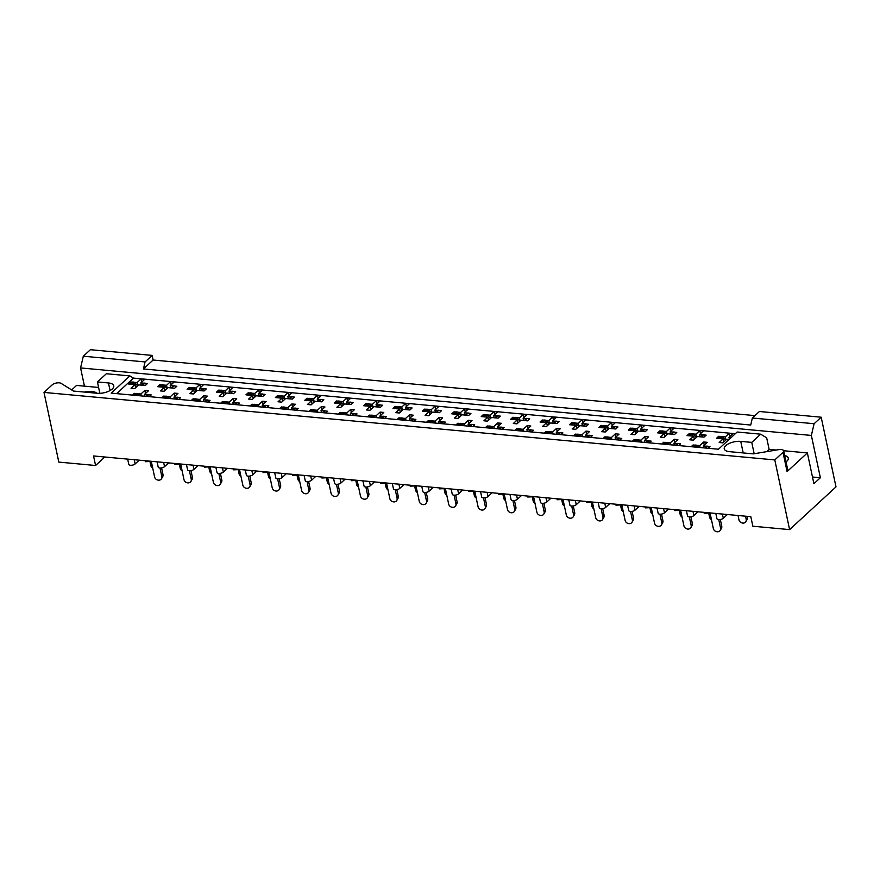 <?xml version="1.0" encoding="UTF-8"?>
<svg xmlns="http://www.w3.org/2000/svg" width="880" height="880" viewBox="0 0 880 880"><rect width="100%" height="100%" fill="white"/><g stroke="black" fill="none" stroke-linecap="round" stroke-linejoin="round"><path stroke-width="1.32" d="M774.796 459.921L44 392.414L52.217 384.846A5.225 2.244 168 0 1 59.246 382.844A5.225 2.244 168 0 1 61.105 383.372L73.48 391.061L97.273 393.261A11.143 4.785 168 0 0 108.713 391.226A11.143 4.785 168 0 0 113.773 385.792A11.143 4.785 168 0 0 108.46 382.965L97.438 381.942L106.348 373.736L129.866 375.914L111.177 393.129L718.454 449.229L737.154 432.014L760.672 434.181L751.762 442.387L740.74 441.375A11.143 4.785 168 0 0 729.3 443.41A11.143 4.785 168 0 0 724.24 448.833A11.143 4.785 168 0 0 729.553 451.671L753.357 453.871L778.657 449.658A5.225 2.244 168 0 1 781.22 449.537A5.225 2.244 168 0 1 783.706 450.868A5.225 2.244 168 0 1 783.002 452.353L774.796 459.921L789.602 529.606L836 486.893L821.183 417.208L759.429 411.499L752.356 418.011L814.11 423.72L821.183 417.208M783.706 450.868L787.787 470.096A5.225 2.244 168 0 1 787.094 471.592L807.367 452.925L783.673 450.736M784.696 455.543A11.143 4.785 168 0 1 788.282 458.106A11.143 4.785 168 0 1 786.049 461.901M84.513 392.084A11.143 4.785 168 0 1 91.883 391.435A11.143 4.785 168 0 1 96.624 393.206M754.963 415.613L153.131 360.019L152.152 355.399L90.398 349.701L83.314 356.213L145.079 361.922L143.429 368.951L750.717 425.04L752.356 418.011M814.11 423.72L811.371 435.435L80.586 367.928L83.314 356.213M807.367 452.925L813.901 483.692L820.369 477.741L811.371 435.435M153.131 360.019L143.429 368.951M152.152 355.399L145.079 361.922M789.602 529.606L752.851 526.218L750.816 516.681L93.544 455.961L95.579 465.498L104.808 457.006M693.352 446.424L693.055 444.983L691.185 446.71M708.092 448.272L709.962 446.545L708.202 446.391M706.255 446.204L703.34 445.94L703.758 447.865M700.084 447.524L699.666 445.599L696.762 445.335M694.815 445.148L693.055 444.983M663.949 443.707L663.641 442.266L661.771 443.993M678.689 445.555L680.548 443.828L678.799 443.674M676.841 443.487L673.937 443.223L674.344 445.148M670.67 444.807L670.263 442.882L667.348 442.618M665.401 442.431L663.641 442.266M649.385 440.957L651.145 441.111L649.275 442.838M647.438 440.77L644.523 440.506L644.941 442.431M641.267 442.101L640.849 440.165L637.945 439.901M635.998 439.714L634.238 439.549L632.368 441.276M634.546 440.99L634.238 439.549M619.982 438.24L621.742 438.405L619.872 440.121M618.024 438.053L615.12 437.789L615.527 439.714M611.853 439.384L611.446 437.448L608.531 437.184M606.584 436.997L604.824 436.843L602.954 438.559M605.132 438.273L604.824 436.843M590.568 435.523L592.328 435.688L590.458 437.404M588.621 435.336L585.717 435.072L586.124 436.997M582.45 436.667L582.032 434.731L579.128 434.467M577.181 434.28L575.421 434.126L573.551 435.842M575.729 435.556L575.421 434.126M561.165 432.806L562.925 432.971L561.055 434.687M559.218 432.619L556.303 432.355L556.71 434.28M553.036 433.95L552.629 432.014L549.714 431.75M547.767 431.563L546.007 431.409L544.148 433.125M546.315 432.839L546.007 431.409M531.751 430.089L533.511 430.254L531.641 431.97M529.804 429.902L526.9 429.638L527.307 431.574M523.633 431.233L523.215 429.297L520.311 429.033M518.364 428.846L516.604 428.692L514.734 430.408M516.912 430.122L516.604 428.692M502.348 427.372L504.108 427.537L502.238 429.253M500.401 427.196L497.486 426.921L497.893 428.857M494.219 428.516L493.812 426.58L490.897 426.316M488.95 426.129L487.19 425.975L485.331 427.691M487.498 427.405L487.19 425.975M472.934 424.655L474.694 424.82L472.824 426.536M470.987 424.479L468.083 424.204L468.49 426.14M464.816 425.799L464.398 423.863L461.494 423.599M459.547 423.412L457.787 423.258L455.917 424.974M458.095 424.688L457.787 423.258M443.531 421.938L445.291 422.103L443.421 423.819M441.584 421.762L438.669 421.487L439.076 423.423M435.402 423.082L434.995 421.146L432.091 420.882M430.133 420.706L428.373 420.541L426.514 422.257M428.681 421.971L428.373 420.541M414.117 419.221L415.877 419.386L414.007 421.102M412.17 419.045L409.266 418.77L409.673 420.706M405.999 420.365L405.592 418.429L402.677 418.165M400.73 417.989L398.97 417.824L397.1 419.54M399.278 419.254L398.97 417.824M384.714 416.504L386.474 416.669L384.604 418.385M382.767 416.328L379.852 416.053L380.27 417.989M376.585 417.648L376.178 415.712L373.274 415.448M371.316 415.272L369.567 415.107L367.697 416.823M369.864 416.548L369.567 415.107M355.3 413.787L357.06 413.952L355.19 415.668M353.353 413.611L350.449 413.336L350.856 415.272M347.182 414.931L346.775 412.995L343.86 412.731M341.913 412.555L340.153 412.39L338.283 414.106M340.461 413.831L340.153 412.39M325.897 411.07L327.657 411.235L325.787 412.951M323.95 410.894L321.035 410.619L321.453 412.555M317.768 412.214L317.361 410.278L314.457 410.014M312.499 409.838L310.75 409.673L308.88 411.389M311.047 411.114L310.75 409.673M296.483 408.353L298.243 408.518L296.384 410.234M294.536 408.177L291.632 407.902L292.039 409.838M288.365 409.497L287.958 407.572L285.043 407.297M283.096 407.121L281.336 406.956L279.466 408.672M281.644 408.397L281.336 406.956M267.08 405.636L268.84 405.801L266.97 407.517M265.133 405.46L262.218 405.185L262.636 407.121M258.951 406.78L258.544 404.855L255.64 404.58M253.682 404.404L251.933 404.239L250.063 405.955M252.23 405.68L251.933 404.239M237.677 402.919L239.426 403.084L237.567 404.8M235.719 402.743L232.815 402.468L233.222 404.404M229.548 404.063L229.141 402.138L226.226 401.863M224.279 401.687L222.519 401.522L220.649 403.238M222.827 402.963L222.519 401.522M208.263 400.202L210.023 400.367L208.153 402.083M206.316 400.026L203.401 399.751L203.819 401.687M200.145 401.346L199.727 399.421L196.823 399.146M194.876 398.97L193.116 398.805L191.246 400.521M193.413 400.246L193.116 398.805M178.86 397.485L180.609 397.65L178.75 399.366M176.902 397.309L173.998 397.045L174.405 398.97M170.731 398.629L170.324 396.704L167.409 396.429M165.462 396.253L163.702 396.088L161.832 397.804M164.01 397.529L163.702 396.088M149.446 394.768L151.206 394.933L149.336 396.649M147.499 394.592L144.584 394.328L145.002 396.253M141.328 395.912L140.91 393.987L138.006 393.712M136.059 393.536L134.299 393.371L132.429 395.087M134.607 394.812L134.299 393.371M139.216 460.174L135.135 463.936A3.487 1.496 168 0 1 130.449 465.267A3.487 1.496 168 0 1 128.788 464.387L127.666 459.118M727.375 514.514L723.294 518.265A3.487 1.496 168 0 1 718.608 519.607A3.487 1.496 168 0 1 716.947 518.716L715.825 513.447M697.972 511.797L693.891 515.548A3.487 1.496 168 0 1 689.205 516.89A3.487 1.496 168 0 1 687.544 515.999L686.422 510.73M668.558 509.08L664.477 512.831A3.487 1.496 168 0 1 659.791 514.173A3.487 1.496 168 0 1 658.13 513.282L657.008 508.013M639.155 506.363L635.074 510.114A3.487 1.496 168 0 1 630.388 511.456A3.487 1.496 168 0 1 628.727 510.565L627.605 505.296M609.741 503.646L605.66 507.397A3.487 1.496 168 0 1 600.974 508.739A3.487 1.496 168 0 1 599.313 507.848L598.202 502.579M580.338 500.929L576.257 504.68A3.487 1.496 168 0 1 571.571 506.022A3.487 1.496 168 0 1 569.91 505.131L568.788 499.862M550.924 498.212L546.854 501.963A3.487 1.496 168 0 1 542.157 503.305A3.487 1.496 168 0 1 540.496 502.414L539.385 497.145M521.521 495.495L517.44 499.246A3.487 1.496 168 0 1 512.754 500.588A3.487 1.496 168 0 1 511.093 499.697L509.971 494.428M492.107 492.778L488.037 496.529A3.487 1.496 168 0 1 483.34 497.871A3.487 1.496 168 0 1 481.69 496.991L480.568 491.711M462.704 490.061L458.623 493.812A3.487 1.496 168 0 1 453.937 495.154A3.487 1.496 168 0 1 452.276 494.274L451.154 488.994M433.29 487.344L429.22 491.095A3.487 1.496 168 0 1 424.523 492.437A3.487 1.496 168 0 1 422.873 491.557L421.751 486.277M403.887 484.627L399.806 488.389A3.487 1.496 168 0 1 395.12 489.72A3.487 1.496 168 0 1 393.459 488.84L392.337 483.56M374.473 481.91L370.403 485.672A3.487 1.496 168 0 1 365.706 487.003A3.487 1.496 168 0 1 364.056 486.123L362.934 480.843M345.07 479.193L340.989 482.955A3.487 1.496 168 0 1 336.303 484.286A3.487 1.496 168 0 1 334.642 483.406L333.52 478.126M315.667 476.476L311.586 480.238A3.487 1.496 168 0 1 306.9 481.569A3.487 1.496 168 0 1 305.239 480.689L304.117 475.409M286.253 473.759L282.172 477.521A3.487 1.496 168 0 1 277.486 478.852A3.487 1.496 168 0 1 275.825 477.972L274.703 472.692M256.85 471.042L252.769 474.804A3.487 1.496 168 0 1 248.083 476.135A3.487 1.496 168 0 1 246.422 475.255L245.3 469.975M227.436 468.325L223.355 472.087A3.487 1.496 168 0 1 218.669 473.418A3.487 1.496 168 0 1 217.008 472.538L215.886 467.258M198.033 465.608L193.952 469.37A3.487 1.496 168 0 1 189.266 470.701A3.487 1.496 168 0 1 187.605 469.821L186.483 464.541M168.619 462.891L164.538 466.653A3.487 1.496 168 0 1 159.852 467.984A3.487 1.496 168 0 1 158.191 467.104L157.069 461.824M723.767 442.024L723.107 438.911L716.496 438.306L718.674 436.293L718.982 437.723M729.058 439.461L726.781 439.252L722.854 442.871L719.18 442.53L723.107 438.911M731.247 437.448L728.97 437.239L729.377 439.164M725.956 440.011L725.296 436.898L722.381 436.634M720.434 436.458L718.674 436.293M694.364 439.307L693.704 436.194L687.082 435.589L689.271 433.576L689.579 435.017M704.418 434.973L706.178 435.138L703.989 437.151L697.378 436.535L693.451 440.154L689.766 439.813L693.704 436.194M702.471 434.797L699.567 434.522L700.04 436.777M696.553 437.305L695.882 434.181L692.978 433.917M691.031 433.741L689.271 433.576M675.015 432.256L676.775 432.421L674.586 434.434L667.964 433.818L664.037 437.437L660.363 437.096L664.29 433.477L657.679 432.872L659.857 430.859L661.617 431.024M673.057 432.08L670.153 431.805L670.637 434.06M667.139 434.588L666.479 431.464L663.564 431.2M660.165 432.3L659.857 430.859M664.95 436.59L664.29 433.477M645.601 429.539L647.361 429.704L645.183 431.717L638.561 431.101L634.634 434.72L630.949 434.379L634.887 430.76L628.265 430.155L630.454 428.142L632.214 428.307M643.654 429.363L640.75 429.088L641.223 431.354M637.736 431.871L637.065 428.747L634.161 428.483M630.762 429.583L630.454 428.142M635.547 433.873L634.887 430.76M616.198 426.822L617.958 426.987L615.769 429L609.158 428.384L605.22 432.003L601.546 431.662L605.473 428.043L598.862 427.438L601.04 425.425L602.8 425.59M614.251 426.646L611.336 426.371L611.82 428.637M608.322 429.154L607.662 426.03L604.747 425.766M601.348 426.866L601.04 425.425M606.144 431.156L605.473 428.043M586.784 424.105L588.544 424.27L586.366 426.283L579.744 425.667L575.817 429.286L572.132 428.945L576.07 425.326L569.448 424.721L571.637 422.708L573.397 422.873M584.837 423.929L581.933 423.654L582.406 425.92M578.919 426.437L578.248 423.324L575.344 423.049M571.945 424.149L571.637 422.708M576.73 428.439L576.07 425.326M557.381 421.388L559.141 421.553L556.952 423.566L550.341 422.95L546.403 426.569L542.729 426.228L546.656 422.609L540.045 422.004L542.223 419.991L543.983 420.156M555.434 421.212L552.519 420.937L553.003 423.203M549.505 423.72L548.845 420.607L545.941 420.332M542.531 421.432L542.223 419.991M547.327 425.733L546.656 422.609M527.967 418.671L529.727 418.836L527.549 420.849L520.927 420.233L517 423.852L513.326 423.522L517.253 419.892L510.631 419.287L512.82 417.274L514.58 417.439M526.02 418.495L523.116 418.22L523.589 420.486M520.102 421.003L519.442 417.89L516.527 417.615M513.128 418.715L512.82 417.274M517.913 423.016L517.253 419.892M498.564 415.954L500.324 416.119L498.135 418.132L491.524 417.516L487.586 421.135L483.912 420.805L487.839 417.175L481.228 416.57L483.417 414.557L485.166 414.722M496.617 415.778L493.702 415.514L494.186 417.769M490.688 418.286L490.028 415.173L487.124 414.898M483.714 415.998L483.417 414.557M488.51 420.299L487.839 417.175M469.15 413.237L470.91 413.402L468.732 415.415L462.11 414.799L458.183 418.418L454.509 418.088L458.436 414.469L451.814 413.853L454.003 411.84L455.763 412.005M467.203 413.061L464.299 412.797L464.772 415.052M461.285 415.569L460.625 412.456L457.71 412.181M454.311 413.281L454.003 411.84M459.096 417.582L458.436 414.469M439.747 410.52L441.507 410.685L439.318 412.698L432.707 412.082L428.769 415.701L425.095 415.371L429.033 411.752L422.411 411.136L424.6 409.123L426.349 409.288M437.8 410.344L434.885 410.08L435.369 412.335M431.871 412.852L431.211 409.739L428.307 409.464M424.897 410.564L424.6 409.123M429.693 414.865L429.033 411.752M410.333 407.803L412.093 407.968L409.915 409.981L403.293 409.365L399.366 412.995L395.692 412.654L399.619 409.035L393.008 408.419L395.186 406.406L396.946 406.571M408.386 407.627L405.482 407.363L405.955 409.618M402.468 410.135L401.808 407.022L398.893 406.747M395.494 407.847L395.186 406.406M400.279 412.148L399.619 409.035M380.93 405.086L382.69 405.251L380.501 407.264L373.89 406.648L369.952 410.278L366.278 409.937L370.216 406.318L363.594 405.702L365.783 403.689L367.532 403.854M378.983 404.91L376.068 404.646L376.552 406.901M373.054 407.418L372.394 404.305L369.49 404.03M366.08 405.13L365.783 403.689M370.876 409.431L370.216 406.318M351.527 402.38L353.276 402.534L351.098 404.547L344.476 403.942L340.549 407.561L336.875 407.22L340.802 403.601L334.191 402.985L336.369 400.972L338.129 401.137M349.569 402.193L346.665 401.929L347.138 404.184M343.651 404.701L342.991 401.588L340.076 401.313M336.677 402.413L336.369 400.972M341.462 406.714L340.802 403.601M322.113 399.663L323.873 399.817L321.684 401.83L315.073 401.225L311.135 404.844L307.461 404.503L311.399 400.884L304.777 400.268L306.966 398.255L308.726 398.42M320.166 399.476L317.251 399.212L317.735 401.467M314.237 401.984L313.577 398.871L310.673 398.596M307.263 399.696L306.966 398.255M312.059 403.997L311.399 400.884M292.71 396.946L294.459 397.1L292.281 399.113L285.659 398.508L281.732 402.127L278.058 401.786L281.985 398.167L275.374 397.551L277.552 395.538L279.312 395.703M290.752 396.759L287.848 396.495L288.332 398.75M284.834 399.267L284.174 396.154L281.259 395.879M277.86 396.979L277.552 395.538M282.645 401.28L281.985 398.167M263.296 394.229L265.056 394.383L262.867 396.396L256.256 395.791L252.318 399.41L248.644 399.069L252.582 395.45L245.96 394.834L248.149 392.821L249.909 392.986M261.349 394.042L258.434 393.778L258.918 396.033M255.42 396.55L254.76 393.437L251.856 393.173M248.457 394.262L248.149 392.821M253.242 398.563L252.582 395.45M233.893 391.512L235.653 391.666L233.464 393.679L226.842 393.074L222.915 396.693L219.241 396.352L223.168 392.733L216.557 392.117L218.735 390.104L220.495 390.269M231.935 391.325L229.031 391.061L229.515 393.316M226.017 393.833L225.357 390.72L222.442 390.456M219.043 391.545L218.735 390.104M223.828 395.846L223.168 392.733M204.479 388.795L206.239 388.949L204.05 390.962L197.439 390.357L193.512 393.976L189.827 393.635L193.765 390.016L187.143 389.4L189.332 387.387L191.092 387.552M202.532 388.608L199.628 388.344L200.101 390.599M196.614 391.116L195.943 388.003L193.039 387.739M189.64 388.828L189.332 387.387M194.425 393.129L193.765 390.016M175.076 386.078L176.836 386.243L174.647 388.245L168.025 387.64L164.098 391.259L160.424 390.918L164.351 387.299L157.74 386.683L159.918 384.681L161.678 384.835M173.118 385.891L170.214 385.627L170.698 387.882M167.2 388.399L166.54 385.286L163.625 385.022M160.226 386.111L159.918 384.681M165.011 390.412L164.351 387.299M145.662 383.361L147.422 383.526L145.244 385.528L138.622 384.923L134.695 388.542L131.01 388.201L134.948 384.582L128.326 383.966L130.515 381.964L132.275 382.118M143.715 383.174L140.811 382.91L141.284 385.165M137.797 385.682L137.126 382.569L134.222 382.305M130.823 383.394L130.515 381.964M135.608 387.695L134.948 384.582M44 392.414L58.817 462.099L95.579 465.498M735.306 433.708L133.474 378.114L116.622 393.635M728.97 437.239L732.897 433.62L729.223 433.279L725.296 436.898M703.34 445.94L707.278 442.321L703.604 441.98L699.666 445.599M699.567 434.522L703.494 430.903L699.82 430.562L695.882 434.181M670.153 431.805L674.08 428.186L670.406 427.845L666.479 431.464M640.75 429.088L644.677 425.469L641.003 425.128L637.065 428.747M611.336 426.371L615.274 422.752L611.589 422.411L607.662 426.03M581.933 423.654L585.86 420.035L582.186 419.694L578.248 423.324M552.519 420.937L556.457 417.318L552.772 416.977L548.845 420.607M523.116 418.22L527.043 414.601L523.369 414.271L519.442 417.89M493.702 415.514L497.64 411.884L493.955 411.554L490.028 415.173M464.299 412.797L468.226 409.167L464.552 408.837L460.625 412.456M434.885 410.08L438.823 406.461L435.149 406.12L431.211 409.739M405.482 407.363L409.409 403.744L405.735 403.403L401.808 407.022M376.068 404.646L380.006 401.027L376.332 400.686L372.394 404.305M346.665 401.929L350.592 398.31L346.918 397.969L342.991 401.588M317.251 399.212L321.189 395.593L317.515 395.252L313.577 398.871M287.848 396.495L291.775 392.876L288.101 392.535L284.174 396.154M258.434 393.778L262.372 390.159L258.698 389.818L254.76 393.437M229.031 391.061L232.958 387.442L229.284 387.101L225.357 390.72M199.628 388.344L203.555 384.725L199.881 384.384L195.943 388.003M170.214 385.627L174.141 382.008L170.467 381.667L166.54 385.286M140.811 382.91L144.738 379.291L141.064 378.95L137.126 382.569M673.937 443.223L677.864 439.604L674.19 439.263L670.263 442.882M644.523 440.506L648.461 436.887L644.787 436.546L640.849 440.165M615.12 437.789L619.047 434.17L615.373 433.829L611.446 437.448M585.717 435.072L589.644 431.453L585.97 431.112L582.032 434.731M556.303 432.355L560.23 428.736L556.556 428.395L552.629 432.014M526.9 429.638L530.827 426.019L527.153 425.678L523.215 429.297M497.486 426.921L501.424 423.302L497.739 422.961L493.812 426.58M468.083 424.204L472.01 420.585L468.336 420.244L464.398 423.863M438.669 421.487L442.607 417.868L438.922 417.527L434.995 421.146M409.266 418.77L413.193 415.151L409.519 414.81L405.592 418.429M379.852 416.053L383.79 412.434L380.105 412.093L376.178 415.712M350.449 413.336L354.376 409.717L350.702 409.376L346.775 412.995M321.035 410.619L324.973 407L321.299 406.659L317.361 410.278M291.632 407.902L295.559 404.283L291.885 403.942L287.958 407.572M262.218 405.185L266.156 401.566L262.482 401.225L258.544 404.855M232.815 402.468L236.742 398.849L233.068 398.519L229.141 402.138M203.401 399.751L207.339 396.132L203.665 395.802L199.727 399.421M173.998 397.045L177.925 393.415L174.251 393.085L170.324 396.704M144.584 394.328L148.522 390.698L144.848 390.368L140.91 393.987M98.604 387.453L76.571 385.418L71.665 389.939M84.458 386.144L80.586 367.928M133.474 378.114L129.866 375.914M729.883 436.392L729.223 433.279M704.264 445.093L703.604 441.98M700.48 433.675L699.82 430.562M671.066 430.958L670.406 427.845M641.663 428.252L641.003 425.128M612.26 425.535L611.589 422.411M582.846 422.818L582.186 419.694M553.443 420.101L552.772 416.977M524.029 417.384L523.369 414.271M494.626 414.667L493.955 411.554M465.212 411.95L464.552 408.837M435.809 409.233L435.149 406.12M406.395 406.516L405.735 403.403M376.992 403.799L376.332 400.686M347.578 401.082L346.918 397.969M318.175 398.365L317.515 395.252M288.761 395.648L288.101 392.535M259.358 392.931L258.698 389.818M229.944 390.214L229.284 387.101M200.541 387.497L199.881 384.384M171.127 384.78L170.467 381.667M141.724 382.063L141.064 378.95M674.85 442.376L674.19 439.263M645.447 439.659L644.787 436.546M616.033 436.942L615.373 433.829M586.63 434.225L585.97 431.112M557.216 431.508L556.556 428.395M527.813 428.791L527.153 425.678M498.41 426.074L497.739 422.961M468.996 423.357L468.336 420.244M439.593 420.64L438.922 417.527M410.179 417.923L409.519 414.81M380.776 415.206L380.105 412.093M351.362 412.489L350.702 409.376M321.959 409.783L321.299 406.659M292.545 407.066L291.885 403.942M263.142 404.349L262.482 401.225M233.728 401.632L233.068 398.519M204.325 398.915L203.665 395.802M174.911 396.198L174.251 393.085M145.508 393.481L144.848 390.368M820.369 477.741L812.482 477.015M776.27 450.054L769.131 449.394L766.678 437.855L760.672 434.181M769.131 449.394L766.689 451.649M754.171 453.728L751.762 442.387M99.847 393.316L97.438 381.942M746.218 519.541L747.373 517.506A3.828 3.234 29.7 0 1 747.087 519.574L745.921 521.609A3.828 3.234 -150.3 0 0 746.218 519.541L745.503 516.186M738.045 515.493L738.969 519.882A3.828 3.234 -150.3 0 0 742.126 522.973A3.828 3.234 -150.3 0 0 745.921 521.609M718.19 438.46L720.192 436.612A1.738 1.276 47.4 0 1 721.039 436.359L718.861 438.372L721.71 436.425A1.738 1.276 47.4 0 1 722.843 436.964L725.758 440.198M721.039 436.359L721.71 436.425M720.203 438.647A1.738 1.276 -132.6 0 0 719.532 438.427M718.861 438.372A1.738 1.276 -132.6 0 0 718.256 438.46M747.373 517.506L747.131 516.34M720.588 528.231L721.754 526.207A3.828 3.234 29.7 0 1 721.457 528.275L720.302 530.299A3.828 3.234 -150.3 0 0 720.588 528.231L718.762 519.618M704 512.347L704.198 513.304L710.05 513.04L713.35 528.572A3.828 3.234 -150.3 0 0 716.507 531.663A3.828 3.234 -150.3 0 0 720.302 530.299M706.013 446.369L705.914 446.468A1.738 1.276 47.4 0 1 706.86 446.116L707.531 446.171A1.738 1.276 47.4 0 1 709.126 447.315M692.879 446.864L694.562 445.313A1.738 1.276 47.4 0 1 695.42 445.06L696.091 445.115A1.738 1.276 47.4 0 1 697.224 445.665L699.127 447.436M721.754 526.207L720.335 519.519M708.697 513.095L709.566 517.165A3.828 3.234 -150.3 0 0 711.469 519.728M703.076 434.698L700.898 436.711A1.738 1.276 -132.6 0 0 700.282 436.799L702.13 435.05A1.738 1.276 47.4 0 1 703.076 434.698L703.747 434.764A1.738 1.276 47.4 0 1 705.342 435.908M700.898 436.711L703.747 434.764M688.787 435.743L690.778 433.895A1.738 1.276 47.4 0 1 691.636 433.642L689.447 435.655L692.307 433.708A1.738 1.276 47.4 0 1 693.44 434.247L696.355 437.481M691.636 433.642L692.307 433.708M690.789 435.93A1.738 1.276 -132.6 0 0 690.118 435.71M689.447 435.655A1.738 1.276 -132.6 0 0 688.842 435.743M702.24 436.986A1.738 1.276 -132.6 0 0 701.558 436.766M679.294 510.378L680.152 514.448A3.828 3.234 -150.3 0 0 682.055 517.011M672.815 432.234L672.727 432.333A1.738 1.276 47.4 0 1 673.673 431.981L674.333 432.047A1.738 1.276 47.4 0 1 675.939 433.191M673.673 431.981L671.484 433.994L674.333 432.047M659.373 433.026L661.375 431.178A1.738 1.276 47.4 0 1 662.222 430.925L660.044 432.938L662.893 430.991A1.738 1.276 47.4 0 1 664.026 431.53L666.941 434.764M662.222 430.925L662.893 430.991M661.386 433.213A1.738 1.276 -132.6 0 0 660.715 432.993M660.044 432.938A1.738 1.276 -132.6 0 0 659.439 433.026M672.826 434.269A1.738 1.276 -132.6 0 0 672.155 434.06M671.484 433.994A1.738 1.276 -132.6 0 0 670.879 434.093M649.891 507.661L650.749 511.731A3.828 3.234 -150.3 0 0 652.652 514.294M643.412 429.528L643.313 429.616A1.738 1.276 47.4 0 1 644.259 429.264L644.93 429.33A1.738 1.276 47.4 0 1 646.525 430.474M644.259 429.264L642.081 431.277L642.741 431.343L644.93 429.33M629.97 430.309L631.972 428.461A1.738 1.276 47.4 0 1 632.819 428.208L630.63 430.221L633.49 428.274A1.738 1.276 47.4 0 1 634.623 428.813L637.538 432.047M632.819 428.208L633.49 428.274M631.972 430.496A1.738 1.276 -132.6 0 0 631.301 430.276M630.63 430.221A1.738 1.276 -132.6 0 0 630.025 430.309M643.423 431.552A1.738 1.276 -132.6 0 0 642.741 431.343M642.081 431.277A1.738 1.276 -132.6 0 0 641.465 431.376M620.477 504.944L621.346 509.014A3.828 3.234 -150.3 0 0 623.249 511.577M614.856 426.547L612.667 428.56A1.738 1.276 -132.6 0 0 612.062 428.659L613.91 426.899A1.738 1.276 47.4 0 1 614.856 426.547L615.527 426.613A1.738 1.276 47.4 0 1 617.122 427.757M612.667 428.56L615.527 426.613M600.556 427.592L602.558 425.744A1.738 1.276 47.4 0 1 603.416 425.491L601.227 427.504L604.076 425.557A1.738 1.276 47.4 0 1 605.209 426.096L608.124 429.33M603.416 425.491L604.076 425.557M602.569 427.779A1.738 1.276 -132.6 0 0 601.898 427.57M601.227 427.504A1.738 1.276 -132.6 0 0 600.622 427.603M614.009 428.835A1.738 1.276 -132.6 0 0 613.338 428.626M591.074 502.227L591.932 506.297A3.828 3.234 -150.3 0 0 593.835 508.86M584.595 424.094L584.507 424.182A1.738 1.276 47.4 0 1 585.442 423.83L586.113 423.896A1.738 1.276 47.4 0 1 587.708 425.04M585.442 423.83L583.264 425.843L583.924 425.909L586.113 423.896M571.153 424.875L573.155 423.038A1.738 1.276 47.4 0 1 574.002 422.774L571.813 424.787L574.673 422.84A1.738 1.276 47.4 0 1 575.806 423.379L578.721 426.613M574.002 422.774L574.673 422.84M573.155 425.062A1.738 1.276 -132.6 0 0 572.484 424.853M571.813 424.787A1.738 1.276 -132.6 0 0 571.208 424.886M584.606 426.118A1.738 1.276 -132.6 0 0 583.924 425.909M583.264 425.843A1.738 1.276 -132.6 0 0 582.659 425.942M561.66 499.51L562.529 503.58A3.828 3.234 -150.3 0 0 564.432 506.143M555.181 421.377L555.093 421.465A1.738 1.276 47.4 0 1 556.039 421.113L556.71 421.179A1.738 1.276 47.4 0 1 558.305 422.323M556.039 421.113L553.85 423.126L556.71 421.179M541.739 422.158L543.741 420.321A1.738 1.276 47.4 0 1 544.599 420.057L542.41 422.07L545.259 420.123A1.738 1.276 47.4 0 1 546.403 420.662L549.307 423.896M544.599 420.057L545.259 420.123M543.752 422.345A1.738 1.276 -132.6 0 0 543.081 422.136M542.41 422.07A1.738 1.276 -132.6 0 0 541.805 422.169M555.192 423.401A1.738 1.276 -132.6 0 0 554.521 423.192M553.85 423.126A1.738 1.276 -132.6 0 0 553.245 423.225M532.257 496.804L533.115 500.863A3.828 3.234 -150.3 0 0 535.018 503.426M525.778 418.66L525.69 418.759A1.738 1.276 47.4 0 1 526.625 418.396L527.296 418.462A1.738 1.276 47.4 0 1 528.891 419.606M526.625 418.396L524.447 420.409L527.296 418.462M512.336 419.441L514.338 417.604A1.738 1.276 47.4 0 1 515.185 417.34L513.007 419.353L513.667 419.419L515.856 417.406A1.738 1.276 47.4 0 1 516.989 417.956L519.904 421.179M515.185 417.34L515.856 417.406M514.338 419.628A1.738 1.276 -132.6 0 0 513.667 419.419M513.007 419.353A1.738 1.276 -132.6 0 0 512.391 419.452M525.789 420.684A1.738 1.276 -132.6 0 0 525.118 420.475M524.447 420.409A1.738 1.276 -132.6 0 0 523.842 420.508M502.843 494.087L503.712 498.146A3.828 3.234 -150.3 0 0 505.615 500.709M496.364 415.943L496.276 416.042A1.738 1.276 47.4 0 1 497.222 415.679L497.893 415.745A1.738 1.276 47.4 0 1 499.488 416.889M497.222 415.679L495.033 417.692L497.893 415.745M482.922 416.724L484.924 414.887A1.738 1.276 47.4 0 1 485.782 414.623L483.593 416.636L486.442 414.689A1.738 1.276 47.4 0 1 487.586 415.239L490.49 418.462M485.782 414.623L486.442 414.689M484.935 416.911A1.738 1.276 -132.6 0 0 484.264 416.702M483.593 416.636A1.738 1.276 -132.6 0 0 482.988 416.735M496.375 417.967A1.738 1.276 -132.6 0 0 495.704 417.758M495.033 417.692A1.738 1.276 -132.6 0 0 494.428 417.791M691.185 525.514L692.34 523.49A3.828 3.234 29.7 0 1 692.043 525.558L690.888 527.582A3.828 3.234 -150.3 0 0 691.185 525.514L689.348 516.901M674.586 509.63L674.795 510.587L680.636 510.323L683.936 525.855A3.828 3.234 -150.3 0 0 687.093 528.957A3.828 3.234 -150.3 0 0 690.888 527.582M676.599 443.652L676.511 443.751A1.738 1.276 47.4 0 1 677.457 443.399L678.117 443.454A1.738 1.276 47.4 0 1 679.723 444.598M663.476 444.147L665.159 442.596A1.738 1.276 47.4 0 1 666.006 442.343L666.677 442.398A1.738 1.276 47.4 0 1 667.81 442.948L669.724 444.719M692.34 523.49L690.921 516.802M661.771 522.797L662.937 520.773A3.828 3.234 29.7 0 1 662.64 522.841L661.485 524.865A3.828 3.234 -150.3 0 0 661.771 522.797L659.945 514.184M645.183 506.913L645.381 507.87L651.233 507.606L654.533 523.138A3.828 3.234 -150.3 0 0 657.69 526.24A3.828 3.234 -150.3 0 0 661.485 524.865M647.196 440.935L647.097 441.034A1.738 1.276 47.4 0 1 648.043 440.682L648.714 440.737A1.738 1.276 47.4 0 1 650.309 441.881M634.062 441.43L635.745 439.879A1.738 1.276 47.4 0 1 636.603 439.626L637.274 439.681A1.738 1.276 47.4 0 1 638.407 440.231L640.31 442.013M662.937 520.773L661.518 514.085M632.368 520.08L633.523 518.056A3.828 3.234 29.7 0 1 633.237 520.124L632.071 522.148A3.828 3.234 -150.3 0 0 632.368 520.08L630.531 511.467M615.769 504.196L615.978 505.164L621.819 504.889L625.119 520.421A3.828 3.234 -150.3 0 0 628.276 523.523A3.828 3.234 -150.3 0 0 632.071 522.148M617.782 438.218L617.694 438.317A1.738 1.276 47.4 0 1 618.64 437.965L619.3 438.02A1.738 1.276 47.4 0 1 620.906 439.164M604.659 438.713L606.342 437.162A1.738 1.276 47.4 0 1 607.189 436.909L607.86 436.964A1.738 1.276 47.4 0 1 608.993 437.514L610.907 439.296M633.523 518.056L632.104 511.368M602.965 517.374L604.12 515.339A3.828 3.234 29.7 0 1 603.823 517.407L602.668 519.431A3.828 3.234 -150.3 0 0 602.965 517.374L601.128 508.75M586.366 501.49L586.564 502.447L592.416 502.172L595.716 517.704A3.828 3.234 -150.3 0 0 598.873 520.806A3.828 3.234 -150.3 0 0 602.668 519.431M588.379 435.501L588.28 435.6A1.738 1.276 47.4 0 1 589.226 435.248L589.897 435.303A1.738 1.276 47.4 0 1 591.492 436.447M575.245 435.996L576.928 434.445A1.738 1.276 47.4 0 1 577.786 434.192L578.457 434.247A1.738 1.276 47.4 0 1 579.59 434.797L581.493 436.579M604.12 515.339L602.701 508.651M573.551 514.657L574.706 512.622A3.828 3.234 29.7 0 1 574.42 514.69L573.254 516.725A3.828 3.234 -150.3 0 0 573.551 514.657L571.714 506.033M556.952 498.773L557.161 499.73L563.002 499.455L566.302 514.987A3.828 3.234 -150.3 0 0 569.47 518.089A3.828 3.234 -150.3 0 0 573.254 516.725M557.293 434.335L558.877 432.883A1.738 1.276 47.4 0 1 559.823 432.531L560.483 432.586A1.738 1.276 47.4 0 1 562.089 433.73M545.842 433.279L547.525 431.728A1.738 1.276 47.4 0 1 548.372 431.475L549.043 431.53A1.738 1.276 47.4 0 1 550.176 432.08L552.09 433.862M574.706 512.622L573.287 505.934M544.148 511.94L545.303 509.905A3.828 3.234 29.7 0 1 545.006 511.973L543.851 514.008A3.828 3.234 -150.3 0 0 544.148 511.94L542.311 503.316M527.549 496.056L527.747 497.013L533.599 496.738L536.899 512.27A3.828 3.234 -150.3 0 0 540.056 515.372A3.828 3.234 -150.3 0 0 543.851 514.008M529.562 430.067L529.474 430.166A1.738 1.276 47.4 0 1 530.409 429.814L531.08 429.869A1.738 1.276 47.4 0 1 532.675 431.013M516.428 430.562L518.122 429.011A1.738 1.276 47.4 0 1 518.969 428.758L519.64 428.813A1.738 1.276 47.4 0 1 520.773 429.363L522.676 431.145M545.303 509.905L543.884 503.217M514.734 509.223L515.889 507.188A3.828 3.234 29.7 0 1 515.603 509.256L514.437 511.291A3.828 3.234 -150.3 0 0 514.734 509.223L512.908 500.599M498.135 493.339L498.344 494.296L504.185 494.021L507.496 509.553A3.828 3.234 -150.3 0 0 510.653 512.655A3.828 3.234 -150.3 0 0 514.437 511.291M500.148 427.35L500.06 427.449A1.738 1.276 47.4 0 1 501.006 427.097L501.677 427.163A1.738 1.276 47.4 0 1 503.272 428.296M487.025 427.845L488.708 426.294A1.738 1.276 47.4 0 1 489.566 426.041L490.226 426.096A1.738 1.276 47.4 0 1 491.359 426.646L493.273 428.428M515.889 507.188L514.47 500.5M473.44 491.37L474.298 495.429A3.828 3.234 -150.3 0 0 476.201 497.992M466.961 413.226L466.873 413.325A1.738 1.276 47.4 0 1 467.808 412.962L468.479 413.028A1.738 1.276 47.4 0 1 470.085 414.172M467.808 412.962L465.63 414.975L468.479 413.028M453.519 414.007L455.521 412.17A1.738 1.276 47.4 0 1 456.368 411.906L454.19 413.919L454.85 413.985L457.039 411.972A1.738 1.276 47.4 0 1 458.172 412.522L461.087 415.745M456.368 411.906L457.039 411.972M455.532 414.194A1.738 1.276 -132.6 0 0 454.85 413.985M454.19 413.919A1.738 1.276 -132.6 0 0 453.574 414.018M466.972 415.25A1.738 1.276 -132.6 0 0 466.301 415.041M465.63 414.975A1.738 1.276 -132.6 0 0 465.025 415.074M444.026 488.653L444.895 492.712A3.828 3.234 -150.3 0 0 446.798 495.275M437.558 410.509L437.459 410.608A1.738 1.276 47.4 0 1 438.405 410.245L439.076 410.311A1.738 1.276 47.4 0 1 440.671 411.455M438.405 410.245L436.216 412.258L439.076 410.311M424.105 411.29L426.107 409.453A1.738 1.276 47.4 0 1 426.965 409.189L424.776 411.202L427.625 409.255A1.738 1.276 47.4 0 1 428.769 409.805L431.673 413.028M426.965 409.189L427.625 409.255M426.118 411.477A1.738 1.276 -132.6 0 0 425.447 411.268M424.776 411.202A1.738 1.276 -132.6 0 0 424.171 411.301M437.558 412.533A1.738 1.276 -132.6 0 0 436.887 412.324M436.216 412.258A1.738 1.276 -132.6 0 0 435.611 412.357M414.623 485.936L415.481 489.995A3.828 3.234 -150.3 0 0 417.384 492.558M406.153 409.629L408.056 407.891A1.738 1.276 47.4 0 1 409.002 407.528L409.662 407.594A1.738 1.276 47.4 0 1 411.268 408.738M409.002 407.528L406.813 409.541L409.662 407.594M394.702 408.573L396.704 406.736A1.738 1.276 47.4 0 1 397.551 406.472L395.373 408.485L396.033 408.551L398.222 406.538A1.738 1.276 47.4 0 1 399.355 407.088L402.27 410.311M397.551 406.472L398.222 406.538M396.715 408.76A1.738 1.276 -132.6 0 0 396.033 408.551M395.373 408.485A1.738 1.276 -132.6 0 0 394.757 408.584M408.155 409.816A1.738 1.276 -132.6 0 0 407.484 409.607M406.813 409.541A1.738 1.276 -132.6 0 0 406.208 409.64M485.331 506.506L486.486 504.471A3.828 3.234 29.7 0 1 486.189 506.539L485.034 508.574A3.828 3.234 -150.3 0 0 485.331 506.506L483.494 497.882M468.732 490.622L468.93 491.579L474.782 491.304L478.082 506.836A3.828 3.234 -150.3 0 0 481.239 509.938A3.828 3.234 -150.3 0 0 485.034 508.574M469.073 426.195L470.657 424.732A1.738 1.276 47.4 0 1 471.592 424.38L472.263 424.446A1.738 1.276 47.4 0 1 473.858 425.579M457.611 425.128L459.305 423.577A1.738 1.276 47.4 0 1 460.152 423.324L460.823 423.379A1.738 1.276 47.4 0 1 461.956 423.929L463.859 425.711M486.486 504.471L485.067 497.783M455.917 503.789L457.072 501.754A3.828 3.234 29.7 0 1 456.786 503.822L455.62 505.857A3.828 3.234 -150.3 0 0 455.917 503.789L454.091 495.165M439.329 487.905L439.527 488.862L445.368 488.587L448.679 504.13A3.828 3.234 -150.3 0 0 451.836 507.221A3.828 3.234 -150.3 0 0 455.62 505.857M439.659 423.478L441.243 422.015A1.738 1.276 47.4 0 1 442.189 421.663L442.86 421.729A1.738 1.276 47.4 0 1 444.455 422.873M428.208 422.411L429.891 420.86A1.738 1.276 47.4 0 1 430.749 420.607L431.409 420.673A1.738 1.276 47.4 0 1 432.553 421.212L434.456 422.994M457.072 501.754L455.653 495.066M426.514 501.072L427.669 499.037A3.828 3.234 29.7 0 1 427.372 501.105L426.217 503.14A3.828 3.234 -150.3 0 0 426.514 501.072L424.677 492.448M409.915 485.188L410.124 486.145L415.965 485.87L419.265 501.413A3.828 3.234 -150.3 0 0 422.422 504.504A3.828 3.234 -150.3 0 0 426.217 503.14M411.928 419.199L411.84 419.298A1.738 1.276 47.4 0 1 412.775 418.946L413.446 419.012A1.738 1.276 47.4 0 1 415.041 420.156M398.794 419.694L400.488 418.143A1.738 1.276 47.4 0 1 401.335 417.89L402.006 417.956A1.738 1.276 47.4 0 1 403.139 418.495L405.053 420.277M427.669 499.037L426.25 492.36M385.209 483.219L386.078 487.278A3.828 3.234 -150.3 0 0 387.981 489.841M376.75 406.923L378.642 405.174A1.738 1.276 47.4 0 1 379.588 404.811L380.259 404.877A1.738 1.276 47.4 0 1 381.854 406.021M379.588 404.811L377.41 406.824L378.07 406.89L380.259 404.877M365.288 405.856L367.29 404.019A1.738 1.276 47.4 0 1 368.148 403.755L365.959 405.768L368.808 403.821A1.738 1.276 47.4 0 1 369.952 404.371L372.867 407.594M368.148 403.755L368.808 403.821M367.301 406.043A1.738 1.276 -132.6 0 0 366.63 405.834M365.959 405.768A1.738 1.276 -132.6 0 0 365.354 405.867M378.741 407.099A1.738 1.276 -132.6 0 0 378.07 406.89M377.41 406.824A1.738 1.276 -132.6 0 0 376.794 406.923M355.806 480.502L356.664 484.561A3.828 3.234 -150.3 0 0 358.567 487.135M349.327 402.358L349.239 402.457A1.738 1.276 47.4 0 1 350.185 402.105L350.845 402.16A1.738 1.276 47.4 0 1 352.451 403.304M350.185 402.105L347.996 404.107L348.667 404.173L350.845 402.16M335.885 403.139L337.887 401.302A1.738 1.276 47.4 0 1 338.734 401.038L336.556 403.051L337.216 403.117L339.405 401.104A1.738 1.276 47.4 0 1 340.538 401.654L343.453 404.877M338.734 401.038L339.405 401.104M337.898 403.326A1.738 1.276 -132.6 0 0 337.216 403.117M336.556 403.051A1.738 1.276 -132.6 0 0 335.94 403.15M349.338 404.382A1.738 1.276 -132.6 0 0 348.667 404.173M347.996 404.107A1.738 1.276 -132.6 0 0 347.391 404.206M326.392 477.785L327.261 481.844A3.828 3.234 -150.3 0 0 329.164 484.418M320.771 399.388L318.593 401.39A1.738 1.276 -132.6 0 0 317.977 401.489L319.825 399.74A1.738 1.276 47.4 0 1 320.771 399.388L321.442 399.443A1.738 1.276 47.4 0 1 323.037 400.587M318.593 401.39L321.442 399.443M306.471 400.422L308.473 398.585A1.738 1.276 47.4 0 1 309.331 398.321L307.142 400.334L307.813 400.4L310.002 398.387A1.738 1.276 47.4 0 1 311.135 398.937L314.05 402.16M309.331 398.321L310.002 398.387M308.484 400.609A1.738 1.276 -132.6 0 0 307.813 400.4M307.142 400.334A1.738 1.276 -132.6 0 0 306.537 400.433M319.935 401.665A1.738 1.276 -132.6 0 0 319.253 401.456M397.1 498.355L398.266 496.32A3.828 3.234 29.7 0 1 397.969 498.388L396.803 500.423A3.828 3.234 -150.3 0 0 397.1 498.355L395.274 489.731M380.512 482.471L380.71 483.428L386.551 483.153L389.862 498.696A3.828 3.234 -150.3 0 0 393.019 501.787A3.828 3.234 -150.3 0 0 396.803 500.423M382.514 416.482L382.426 416.581A1.738 1.276 47.4 0 1 383.372 416.229L384.043 416.295A1.738 1.276 47.4 0 1 385.638 417.439M369.391 416.977L371.074 415.426A1.738 1.276 47.4 0 1 371.932 415.173L372.592 415.239A1.738 1.276 47.4 0 1 373.736 415.778L375.639 417.56M398.266 496.32L396.836 489.643M367.697 495.638L368.852 493.603A3.828 3.234 29.7 0 1 368.555 495.671L367.4 497.706A3.828 3.234 -150.3 0 0 367.697 495.638L365.86 487.014M351.098 479.754L351.307 480.711L357.148 480.436L360.448 495.979A3.828 3.234 -150.3 0 0 363.605 499.07A3.828 3.234 -150.3 0 0 367.4 497.706M353.111 413.776L353.023 413.864A1.738 1.276 47.4 0 1 353.969 413.512L354.629 413.578A1.738 1.276 47.4 0 1 356.235 414.722M339.988 414.26L341.671 412.709A1.738 1.276 47.4 0 1 342.518 412.456L343.189 412.522A1.738 1.276 47.4 0 1 344.322 413.061L346.236 414.843M368.852 493.603L367.433 486.926M338.283 492.921L339.449 490.886A3.828 3.234 29.7 0 1 339.152 492.954L337.997 494.989A3.828 3.234 -150.3 0 0 338.283 492.921L336.457 484.297M321.695 477.037L321.893 477.994L327.734 477.719L331.045 493.262A3.828 3.234 -150.3 0 0 334.202 496.353A3.828 3.234 -150.3 0 0 337.997 494.989M323.708 411.059L323.609 411.147A1.738 1.276 47.4 0 1 324.555 410.795L325.226 410.861A1.738 1.276 47.4 0 1 326.821 412.005M310.574 411.543L312.257 409.992A1.738 1.276 47.4 0 1 313.115 409.739L313.775 409.805A1.738 1.276 47.4 0 1 314.919 410.344L316.822 412.126M339.449 490.886L338.019 484.209M296.989 475.068L297.847 479.127A3.828 3.234 -150.3 0 0 299.75 481.701M290.51 396.924L290.422 397.023A1.738 1.276 47.4 0 1 291.368 396.671L292.028 396.726A1.738 1.276 47.4 0 1 293.634 397.87M291.368 396.671L289.179 398.673L289.85 398.739L292.028 396.726M277.068 397.705L279.07 395.868A1.738 1.276 47.4 0 1 279.917 395.615L277.739 397.617L278.399 397.683L280.588 395.67A1.738 1.276 47.4 0 1 281.721 396.22L284.636 399.443M279.917 395.615L280.588 395.67M279.081 397.892A1.738 1.276 -132.6 0 0 278.399 397.683M277.739 397.617A1.738 1.276 -132.6 0 0 277.134 397.716M290.521 398.948A1.738 1.276 -132.6 0 0 289.85 398.739M289.179 398.673A1.738 1.276 -132.6 0 0 288.574 398.772M267.575 472.351L268.444 476.41A3.828 3.234 -150.3 0 0 270.347 478.984M261.107 394.207L261.008 394.306A1.738 1.276 47.4 0 1 261.954 393.954L262.625 394.009A1.738 1.276 47.4 0 1 264.22 395.153M261.954 393.954L259.776 395.956L260.436 396.022L262.625 394.009M247.654 394.988L249.656 393.151A1.738 1.276 47.4 0 1 250.514 392.898L248.325 394.9L248.996 394.966L251.185 392.953A1.738 1.276 47.4 0 1 252.318 393.503L255.233 396.726M250.514 392.898L251.185 392.953M249.667 395.175A1.738 1.276 -132.6 0 0 248.996 394.966M248.325 394.9A1.738 1.276 -132.6 0 0 247.72 394.999M261.118 396.231A1.738 1.276 -132.6 0 0 260.436 396.022M259.776 395.956A1.738 1.276 -132.6 0 0 259.16 396.055M238.172 469.634L239.03 473.693A3.828 3.234 -150.3 0 0 240.933 476.267M231.693 391.49L231.605 391.589A1.738 1.276 47.4 0 1 232.551 391.237L233.211 391.292A1.738 1.276 47.4 0 1 234.817 392.436M232.551 391.237L230.362 393.25L233.211 391.292M218.251 392.282L220.253 390.434A1.738 1.276 47.4 0 1 221.1 390.181L218.922 392.183L219.593 392.249L221.771 390.236A1.738 1.276 47.4 0 1 222.904 390.786L225.819 394.02M221.1 390.181L221.771 390.236M220.264 392.458A1.738 1.276 -132.6 0 0 219.593 392.249M218.922 392.183A1.738 1.276 -132.6 0 0 218.317 392.282M231.704 393.514A1.738 1.276 -132.6 0 0 231.033 393.305M230.362 393.25A1.738 1.276 -132.6 0 0 229.757 393.338M308.88 490.204L310.035 488.169A3.828 3.234 29.7 0 1 309.738 490.237L308.583 492.272A3.828 3.234 -150.3 0 0 308.88 490.204L307.043 481.58M292.281 474.32L292.49 475.277L298.331 475.002L301.631 490.545A3.828 3.234 -150.3 0 0 304.788 493.636A3.828 3.234 -150.3 0 0 308.583 492.272M294.294 408.342L294.206 408.43A1.738 1.276 47.4 0 1 295.152 408.078L295.812 408.144A1.738 1.276 47.4 0 1 297.418 409.288M281.171 408.837L282.854 407.286A1.738 1.276 47.4 0 1 283.701 407.022L284.372 407.088A1.738 1.276 47.4 0 1 285.505 407.627L287.419 409.409M310.035 488.169L308.616 481.492M279.466 487.487L280.632 485.452A3.828 3.234 29.7 0 1 280.335 487.52L279.18 489.555A3.828 3.234 -150.3 0 0 279.466 487.487L277.64 478.863M262.878 471.603L263.076 472.56L268.928 472.285L272.228 487.828A3.828 3.234 -150.3 0 0 275.385 490.919A3.828 3.234 -150.3 0 0 279.18 489.555M263.219 407.176L264.792 405.713A1.738 1.276 47.4 0 1 265.738 405.361L266.409 405.427A1.738 1.276 47.4 0 1 268.004 406.571M251.757 406.12L253.44 404.569A1.738 1.276 47.4 0 1 254.298 404.305L254.958 404.371A1.738 1.276 47.4 0 1 256.102 404.91L258.005 406.692M280.632 485.452L279.213 478.775M250.063 484.77L251.218 482.735A3.828 3.234 29.7 0 1 250.921 484.803L249.766 486.838A3.828 3.234 -150.3 0 0 250.063 484.77L248.226 476.146M233.464 468.886L233.673 469.843L239.514 469.568L242.814 485.111A3.828 3.234 -150.3 0 0 245.971 488.202A3.828 3.234 -150.3 0 0 249.766 486.838M235.477 402.908L235.389 403.007A1.738 1.276 47.4 0 1 236.335 402.644L236.995 402.71A1.738 1.276 47.4 0 1 238.601 403.854M222.354 403.403L224.037 401.852A1.738 1.276 47.4 0 1 224.884 401.588L225.555 401.654A1.738 1.276 47.4 0 1 226.688 402.193L228.602 403.975M251.218 482.735L249.799 476.058M208.758 466.917L209.627 470.976A3.828 3.234 -150.3 0 0 211.53 473.55M202.29 388.773L202.191 388.872A1.738 1.276 47.4 0 1 203.137 388.52L203.808 388.575A1.738 1.276 47.4 0 1 205.403 389.719M203.137 388.52L200.959 390.533L201.619 390.588L203.808 388.575M188.848 389.565L190.839 387.717A1.738 1.276 47.4 0 1 191.697 387.464L189.508 389.466L190.179 389.532L192.368 387.519A1.738 1.276 47.4 0 1 193.501 388.069L196.416 391.303M191.697 387.464L192.368 387.519M190.85 389.741A1.738 1.276 -132.6 0 0 190.179 389.532M189.508 389.466A1.738 1.276 -132.6 0 0 188.903 389.565M202.301 390.808A1.738 1.276 -132.6 0 0 201.619 390.588M200.959 390.533A1.738 1.276 -132.6 0 0 200.343 390.621M179.355 464.2L180.213 468.259A3.828 3.234 -150.3 0 0 182.116 470.833M172.876 386.056L172.788 386.155A1.738 1.276 47.4 0 1 173.734 385.803L174.394 385.858A1.738 1.276 47.4 0 1 176 387.002M173.734 385.803L171.545 387.816L174.394 385.858M159.434 386.848L161.436 385A1.738 1.276 47.4 0 1 162.283 384.747L160.105 386.749L160.776 386.815L162.954 384.802A1.738 1.276 47.4 0 1 164.087 385.352L167.002 388.586M162.283 384.747L162.954 384.802M161.447 387.024A1.738 1.276 -132.6 0 0 160.776 386.815M160.105 386.749A1.738 1.276 -132.6 0 0 159.5 386.848M172.887 388.091A1.738 1.276 -132.6 0 0 172.216 387.871M171.545 387.816A1.738 1.276 -132.6 0 0 170.94 387.904M149.952 461.483L150.81 465.542A3.828 3.234 -150.3 0 0 152.713 468.116M143.473 383.339L143.385 383.438A1.738 1.276 47.4 0 1 144.32 383.086L144.991 383.141A1.738 1.276 47.4 0 1 146.586 384.285M144.32 383.086L142.142 385.099L142.802 385.154L144.991 383.141M130.031 384.131L132.033 382.283A1.738 1.276 47.4 0 1 132.88 382.03L130.691 384.043L131.362 384.098L133.551 382.085A1.738 1.276 47.4 0 1 134.684 382.635L137.599 385.869M132.88 382.03L133.551 382.085M132.033 384.318A1.738 1.276 -132.6 0 0 131.362 384.098M130.691 384.043A1.738 1.276 -132.6 0 0 130.086 384.131M143.484 385.374A1.738 1.276 -132.6 0 0 142.802 385.154M142.142 385.099A1.738 1.276 -132.6 0 0 141.526 385.187M220.649 482.053L221.815 480.018A3.828 3.234 29.7 0 1 221.518 482.086L220.363 484.121A3.828 3.234 -150.3 0 0 220.649 482.053L218.823 473.429M204.061 466.169L204.259 467.126L210.111 466.851L213.411 482.394A3.828 3.234 -150.3 0 0 216.568 485.485A3.828 3.234 -150.3 0 0 220.363 484.121M206.074 400.191L205.975 400.29A1.738 1.276 47.4 0 1 206.921 399.927L207.592 399.993A1.738 1.276 47.4 0 1 209.187 401.137M192.94 400.686L194.623 399.135A1.738 1.276 47.4 0 1 195.481 398.871L196.152 398.937A1.738 1.276 47.4 0 1 197.285 399.487L199.188 401.258M221.815 480.018L220.396 473.341M191.246 479.336L192.401 477.301A3.828 3.234 29.7 0 1 192.104 479.369L190.949 481.404A3.828 3.234 -150.3 0 0 191.246 479.336L189.409 470.712M174.647 463.452L174.856 464.409L180.697 464.134L183.997 479.677A3.828 3.234 -150.3 0 0 187.154 482.768A3.828 3.234 -150.3 0 0 190.949 481.404M174.988 399.025L176.572 397.573A1.738 1.276 47.4 0 1 177.518 397.21L178.178 397.276A1.738 1.276 47.4 0 1 179.784 398.42M163.537 397.969L165.22 396.418A1.738 1.276 47.4 0 1 166.067 396.154L166.738 396.22A1.738 1.276 47.4 0 1 167.871 396.77L169.785 398.541M192.401 477.301L190.982 470.624M161.832 476.619L162.998 474.595A3.828 3.234 29.7 0 1 162.701 476.663L161.546 478.687A3.828 3.234 -150.3 0 0 161.832 476.619L160.006 467.995M145.244 460.735L145.442 461.692L151.294 461.417L154.594 476.96A3.828 3.234 -150.3 0 0 157.751 480.051A3.828 3.234 -150.3 0 0 161.546 478.687M147.257 394.757L147.158 394.856A1.738 1.276 47.4 0 1 148.104 394.493L148.775 394.559A1.738 1.276 47.4 0 1 150.37 395.703M134.123 395.252L135.806 393.701A1.738 1.276 47.4 0 1 136.664 393.437L137.335 393.503A1.738 1.276 47.4 0 1 138.468 394.053L140.371 395.824M162.998 474.595L161.579 467.907M787.094 471.592L783.002 452.353M110.077 390.544L108.46 382.965M743.193 452.925L740.74 441.375M722.403 514.052L723.294 518.265M692.989 511.335L693.891 515.548M663.586 508.618L664.477 512.831M634.172 505.901L635.074 510.114M604.769 503.184L605.66 507.397M575.366 500.467L576.257 504.68M545.952 497.75L546.854 501.963M516.549 495.033L517.44 499.246M487.135 492.316L488.037 496.529M457.732 489.599L458.623 493.812M428.318 486.882L429.22 491.095M398.915 484.165L399.806 488.389M369.501 481.448L370.403 485.672M340.098 478.731L340.989 482.955M310.684 476.014L311.586 480.238M281.281 473.308L282.172 477.521M251.867 470.591L252.769 474.804M222.464 467.874L223.355 472.087M193.05 465.157L193.952 469.37M163.647 462.44L164.538 466.653M134.244 459.723L135.135 463.936M722.843 436.964L720.951 438.713M706.86 446.116L704.847 447.964M705.507 448.03L707.531 446.171M694.067 446.974L696.091 445.115M695.42 445.06L693.396 446.908M697.224 445.665L695.64 447.117M693.44 434.247L691.537 435.996M664.026 431.53L662.134 433.279M634.623 428.813L632.72 430.562M605.209 426.096L603.317 427.845M575.806 423.379L573.914 425.128M546.403 420.662L544.5 422.411M516.989 417.956L515.097 419.694M487.586 415.239L485.683 416.977M677.457 443.399L675.433 445.247M676.104 445.313L678.117 443.454M664.664 444.257L666.677 442.398M666.006 442.343L663.993 444.191M667.81 442.948L666.237 444.4M648.043 440.682L646.03 442.541M646.701 442.596L648.714 440.737M635.25 441.54L637.274 439.681M636.603 439.626L634.59 441.474M638.407 440.231L636.823 441.683M618.64 437.965L616.616 439.824M617.287 439.879L619.3 438.02M605.847 438.823L607.86 436.964M607.189 436.909L605.176 438.757M608.993 437.514L607.42 438.966M589.226 435.248L587.213 437.107M587.884 437.162L589.897 435.303M576.433 436.106L578.457 434.247M577.786 434.192L575.773 436.051M579.59 434.797L578.006 436.249M559.823 432.531L557.799 434.39M558.47 434.445L560.483 432.586M547.03 433.389L549.043 431.53M548.372 431.475L546.359 433.334M550.176 432.08L548.603 433.532M530.409 429.814L528.396 431.673M529.067 431.728L531.08 429.869M517.616 430.672L519.64 428.813M518.969 428.758L516.956 430.617M520.773 429.363L519.189 430.815M501.006 427.097L498.993 428.956M499.653 429.011L501.677 427.163M488.213 427.955L490.226 426.096M489.566 426.041L487.542 427.9M491.359 426.646L489.786 428.098M458.172 412.522L456.28 414.26M428.769 409.805L426.866 411.543M399.355 407.088L397.463 408.826M471.592 424.38L469.579 426.239M470.25 426.294L472.263 424.446M458.799 425.238L460.823 423.379M460.152 423.324L458.139 425.183M461.956 423.929L460.372 425.381M442.189 421.663L440.176 423.522M440.836 423.577L442.86 421.729M429.396 422.521L431.409 420.673M430.749 420.607L428.725 422.466M432.553 421.212L430.969 422.675M412.775 418.946L410.762 420.805M411.433 420.86L413.446 419.012M399.982 419.804L402.006 417.956M401.335 417.89L399.322 419.749M403.139 418.495L401.555 419.958M369.952 404.371L368.049 406.109M340.538 401.654L338.646 403.403M311.135 398.937L309.232 400.686M383.372 416.229L381.359 418.088M382.019 418.143L384.043 416.295M370.579 417.087L372.592 415.239M371.932 415.173L369.908 417.032M373.736 415.778L372.152 417.241M353.969 413.512L351.945 415.371M352.616 415.437L354.629 413.578M341.176 414.37L343.189 412.522M342.518 412.456L340.505 414.315M344.322 413.061L342.738 414.524M324.555 410.795L322.542 412.654M323.202 412.72L325.226 410.861M311.762 411.653L313.775 409.805M313.115 409.739L311.091 411.598M314.919 410.344L313.335 411.807M281.721 396.22L279.829 397.969M252.318 393.503L250.415 395.252M222.904 390.786L221.012 392.535M295.152 408.078L293.128 409.937M293.799 410.003L295.812 408.144M282.359 408.947L284.372 407.088M283.701 407.022L281.688 408.881M285.505 407.627L283.921 409.09M265.738 405.361L263.725 407.22M264.385 407.286L266.409 405.427M252.945 406.23L254.958 404.371M254.298 404.305L252.274 406.164M256.102 404.91L254.518 406.373M236.335 402.644L234.311 404.503M234.982 404.569L236.995 402.71M223.542 403.513L225.555 401.654M224.884 401.588L222.871 403.447M226.688 402.193L225.115 403.656M193.501 388.069L191.598 389.818M164.087 385.352L162.195 387.101M134.684 382.635L132.781 384.384M206.921 399.927L204.908 401.786M205.568 401.852L207.592 399.993M194.128 400.796L196.152 398.937M195.481 398.871L193.468 400.73M197.285 399.487L195.701 400.939M177.518 397.21L175.494 399.069M176.165 399.135L178.178 397.276M164.725 398.079L166.738 396.22M166.067 396.154L164.054 398.013M167.871 396.77L166.298 398.222M148.104 394.493L146.091 396.352M146.762 396.418L148.775 394.559M135.311 395.362L137.335 393.503M136.664 393.437L134.651 395.296M138.468 394.053L136.884 395.505M700.227 436.799L702.229 434.951M611.996 428.648L613.998 426.811M557.282 434.335L558.965 432.784M406.142 409.629L408.144 407.792M469.062 426.184L470.745 424.633M439.648 423.467L441.331 421.916M376.739 406.912L378.741 405.075M317.922 401.478L319.924 399.641M263.197 407.176L264.891 405.625M174.977 399.025L176.66 397.474"/></g></svg>
